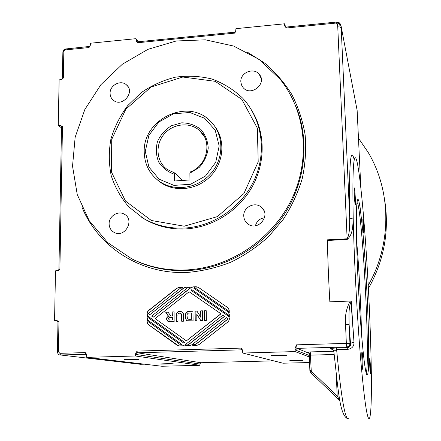 <?xml version="1.0" encoding="UTF-8"?>
<svg xmlns="http://www.w3.org/2000/svg" width="441" height="441" viewBox="0 0 441 441"><rect width="100%" height="100%" fill="white"/><g stroke="black" fill="none" stroke-linecap="round" stroke-linejoin="round"><path stroke-width="0.66" d="M360.837 187.822L357.138 110.421M357.138 110.355L341.13 26.35L349.685 217.33C348.991 164.024 350.512 144.88 354.244 159.885M86.728 357.353L135.464 356.003L199.955 365.291L161.919 366.25L86.728 357.353L86.508 354.222L85.278 352.591L59.871 353.324L58.41 351.78L57.424 351.874C57.782 353.842 58.537 354.862 59.684 354.9L60.439 354.983L59.871 353.324M199.955 365.291L199.938 363.715L199.657 364.007L200.87 362.728M200.049 363.07L199.938 363.715M309.593 362.535L283.006 363.202L242.765 353.037L242.539 350.071L241.045 348.109L137.013 351.102L137.482 352.794L200.842 362.728L273.712 360.854M286.237 28.009L284.616 25.644L285.057 26.587L286.308 27.05L286.237 28.009L336.29 23.048L337.304 23.93L337.756 26.846L340.061 26.989L341.152 27.777M137.724 41.807L137.432 42.76L234.518 33.136L235.621 31.741L235.935 28.665L284.555 23.797L284.616 25.644M137.432 42.76L135.993 40.456L136.826 41.575L137.675 41.812L234.656 32.182L235.621 31.741M138.375 41.746L135.999 38.67L135.993 40.456M135.999 38.67L90.493 43.224L90.477 44.999L89.038 47.556L65.24 49.916L63.824 51.448L63.344 78.057L60.897 79.689L59.122 79.854L58.256 125.387L61.508 127.873M61.52 126.694L60.048 125.244L58.256 125.387M60.048 125.244L62.473 126.484L59.899 269.093L58.466 270.383L55.5 270.84L54.563 320.392L57.71 321.059M57.176 320.585L54.563 320.392M56.426 320.326L58.951 321.798L58.41 351.78M199.657 364.007L135.944 354.454L135.47 353.952L135.464 356.003M135.47 353.952L137.013 351.102M242.765 353.037L295.101 351.587L309.4 356.99M309.35 355.512L295.464 350.071L295.001 348.627L295.101 351.587M295.001 348.627L296.534 344.84L346.345 343.385L345.524 324.322C344.818 315.916 346.383 308.16 350.231 301.049L329.846 301.826C328.628 280.537 327.806 260.085 327.387 240.483L327.371 239.827L347.139 238.802C350.055 233.576 349.581 224.149 349.685 217.33C350.038 218.361 351.218 218.874 353.219 218.863L353.219 218.863C352.701 225.279 353.23 234.27 347.161 239.463L327.387 240.483M229.276 314.185L229.331 317.079L228.096 314.747L191.824 289.649L191.03 290.272L227.721 315.673C229.838 317.707 229.877 319.819 227.832 322.013L199.045 344.57L196.835 345.38L192.745 345.501L192.739 344.719L195.214 344.642L228.151 318.826L226.498 317.68L191.923 344.785L189.718 345.59L185.644 345.711L185.633 344.928L188.103 344.856L224.513 316.302L222.859 315.161L184.823 344.994L182.624 345.805L179.289 345.904L177.084 345.226L148.159 324.488L147.007 322.189L147.007 319.345L148.159 321.643L180.948 345.121L181.747 344.493L148.154 320.458L147.007 318.165L147.007 315.326L148.154 317.614L183.671 342.988L184.47 342.359L148.534 316.704C146.528 314.709 146.522 312.636 148.529 310.497L176.676 288.298L178.848 287.482L182.855 287.306L182.866 288.072L180.43 288.177L148.17 313.612L149.747 314.736L183.665 287.995L185.837 287.179L189.862 287.008L189.873 287.775L187.431 287.879L151.638 316.087L153.22 317.211L190.672 287.697L192.855 286.882L196.168 286.738L198.373 287.367L227.975 307.774L229.204 310.095L229.254 312.983L228.025 310.657L194.52 287.526L193.726 288.149L228.047 311.859L229.276 314.185M286.308 27.05L336.307 22.078L339.576 23.141L337.304 23.93M336.285 22.193L336.29 23.048M340.887 25.148L339.978 23.439L339.002 22.601L336.307 22.083M340.061 26.989L339.576 23.141L341.13 26.35M194.52 287.526L228.151 310.712L229.243 312.184M198.031 287.163L193.009 286.953L190.826 287.775L153.22 317.211M189.867 287.091L185.997 287.256L183.82 288.072L149.747 314.736M182.861 287.389L179.007 287.554L176.835 288.37L148.705 310.552C146.704 312.697 146.71 314.764 148.716 316.759L184.625 342.398L183.671 342.988M147.189 316.346L147.189 318.215L148.336 320.508L181.912 344.531L180.948 345.121M147.189 320.37L147.195 322.239L148.341 324.537L178.511 345.838M222.859 315.161L224.645 316.357L188.263 344.89L185.793 344.967L185.799 345.711M226.498 317.68L228.278 318.882L195.363 344.68L192.888 344.752L192.899 345.496M191.824 289.649L228.229 314.802L229.314 316.274M221.018 313.843L189.128 291.771L155.116 318.562L186.389 340.854L221.018 313.843L189.128 291.771M186.389 340.854L220.886 313.788M189.415 311.307L192.987 311.175L193.086 320.861L187.436 320.734C186.466 321.026 185.7 319.516 185.154 316.203L185.418 314.135L186.411 312.393L187.734 311.578L189.415 311.307L186.571 312.448L185.578 314.19L185.308 316.258C185.859 319.565 186.62 321.076 187.596 320.783L187.712 320.833M172.222 315.977L172.199 311.952L174.079 311.881L174.145 321.528L167.933 321.456L166.5 319.091C166.593 317.52 167.404 316.599 168.936 316.324C168.644 316.44 167.949 315.679 166.847 314.031L165.706 312.195L167.949 312.112L170.81 315.888L172.387 316.032L170.943 315.932M200.776 317.25L200.699 310.883L202.463 310.817L202.584 320.524L200.732 320.59L196.78 314.218L196.851 320.728L195.093 320.789L194.983 311.098L196.884 311.026L200.925 317.305L200.699 310.883M183.351 313.595L183.605 321.191L181.709 321.263L181.582 314.411L180.694 313.314L179.746 313.171C178.285 313.275 177.701 314.235 177.988 316.043L178.026 321.39L176.135 321.456L176.102 316.384C176.196 312.983 177.392 311.363 179.674 311.511L181.747 311.77L183.351 313.595M204.426 320.458L204.299 310.751L206.206 310.679L206.338 320.392L204.426 320.458M192.987 311.236L189.569 311.368M191.322 319.339L191.256 312.939L188.533 313.071C187.287 313.722 186.808 314.775 187.105 316.225C187.232 318.148 187.645 319.124 188.346 319.157L191.322 319.339L191.102 312.878M188.533 319.223L188.902 319.328M188.748 319.278L191.168 319.284M172.199 311.952L172.387 316.032M167.993 312.173L165.877 312.25L167.018 314.086C168.115 315.734 168.809 316.495 169.107 316.379C167.574 316.655 166.759 317.575 166.67 319.146L168.17 321.533M174.079 311.947L172.365 312.007M169.256 320.006L172.414 320.012L172.398 317.564L170.838 317.559C169.046 317.503 168.242 317.95 168.434 318.898L169.565 320.083M169.399 320.034L172.414 320.012M172.249 319.957L172.233 317.509M196.923 311.092L195.137 311.159L195.242 320.783M196.78 314.218L200.842 320.585M202.463 310.883L200.848 310.944M181.698 311.748L179.834 311.567C177.552 311.418 176.361 313.044 176.268 316.44L176.301 321.45M181.582 314.411L181.868 321.257M180.854 313.369L181.742 314.466M204.299 310.751L204.569 320.453M206.206 310.745L204.442 310.811M285.641 26.951L284.555 23.797M186.113 269.953C166.67 270.735 148.567 267.037 131.793 258.867L107.698 242.594L89.165 220.632L77.247 194.564L72.533 166.147L75.157 137.195L84.843 109.484L100.917 84.655L122.394 64.188L147.994 49.32L176.207 40.996L205.346 39.828L233.592 46.035L259.104 59.408L280.123 79.248C305.833 111.215 311.021 159.322 291.501 199.58C271.965 239.816 229.403 267.985 186.113 269.953M345.524 324.322L349.118 324.466L349.956 343.478C349.84 345.529 348.765 346.687 346.731 346.946L346.345 343.385L349.956 343.478L350.534 343.963L349.118 324.466C349.035 317.013 348.368 306.842 351.257 301.368L350.226 301.049M348.947 418.465C345.424 422.131 341.312 399.193 336.621 349.647L336.323 347.921L347.607 347.602C349.674 347.221 350.65 346.009 350.534 343.963C350.81 343.087 351.962 342.58 353.991 342.437C354.068 346.312 352.028 348.611 347.872 349.338L336.621 349.647L333.798 351.157L333.848 351.731M358.461 138.154L368.147 152.36C391.343 191.107 392.027 243.713 368.218 285.36M366.68 259.132C363.125 202.502 357.866 153.203 354.834 158.021C353.026 161.208 352.486 181.488 353.219 218.863C354.151 260.493 357.227 318.512 360.732 359.983C364.487 402.192 367.419 421.596 369.536 418.195C373.158 410.257 371.124 327.635 366.68 259.132M356.808 107.185L356.923 107.797M333.402 350.237L330.403 348.5L332.018 348.875L333.776 351.339M334.113 354.503L310.685 355.132L308.38 352.353M308.54 352.436L307.702 352.21L310.238 351.912L333.765 351.262M339.168 395.968L337.189 396.001L336.362 375.749M340.017 400.781L337.189 396.001L311.715 371.631L310.828 372.777L309.88 370.611L310.839 372.788L339.658 400.389L310.828 372.777M368.389 288.579C383.841 260.929 389.342 231.933 384.894 201.587M190.258 171.957L189.889 173.197L189.961 179.956L174.46 180.997L174.415 174.261L174.807 173.021L167.122 169.394C156.412 161.709 154.967 145.023 163.914 134.384C172.685 123.612 189.564 121.622 199.376 130.376C212.727 141.12 207.435 165.822 190.258 171.957M189.889 173.197L199.189 167.437C204.227 161.847 207.242 155.419 208.229 148.165C207.816 140.955 205.335 134.692 200.771 129.378C195.236 125.106 188.88 122.918 181.703 122.819L171.461 125.729C165.204 129.643 160.541 134.929 157.476 141.594C155.673 148.639 156.064 155.43 158.639 161.968C162.448 167.834 167.707 171.929 174.415 174.261M145.287 151.423L148.871 135.376L158.914 121.986L173.484 113.822L189.79 112.477L204.685 118.293L215.202 130.211L219.177 145.943L215.715 162.338L205.473 176.053L190.534 184.283L173.963 185.374L159.113 179.189L148.909 167.051L145.287 151.423M144.229 151.947C144.516 164.383 149.582 174.206 159.422 181.416C174.857 192.259 198.797 188.373 211.652 172.624C224.69 157.013 223.659 133.182 209.751 120.531C187.243 97.825 142.752 119.5 144.229 151.947M214.679 126.192C225.594 140.155 223.907 162.354 210.616 176.097C197.436 189.95 175.242 192.678 160.711 182.508L157.349 179.873M174.807 173.021L182.723 180.441M184.162 226.2L217.347 216.636L243.906 193.566L258.2 161.814L257.346 128.111L241.833 99.412L215.164 81.32L182.833 77.026L151.098 87.004L125.845 109.181L111.727 139.4L111.501 172.089L125.481 201.046L151.329 220.489L184.162 226.2M184.564 228.063C169.52 228.78 155.761 225.511 143.275 218.251L128.921 207.016C120.906 197.794 115.007 187.353 111.231 175.694C108.789 163.644 108.679 151.461 110.9 139.147C114.434 127.074 120.002 115.939 127.614 105.735L141.269 92.604C151.765 85.389 163.126 80.256 175.347 77.203C187.761 75.466 199.96 76.073 211.939 79.016C223.466 83.288 233.675 89.644 242.578 98.078C261.756 118.519 267.014 151.081 254.804 178.803C242.6 206.52 214.034 226.437 184.564 228.063M252.798 112.207C265.526 134.24 265.344 163.71 251.8 187.491C238.212 211.239 212.237 227.429 185.738 228.923C170.766 229.634 157.068 226.376 144.642 219.149L140.966 216.829M369.729 358.572L369.619 359.084C369.409 361.741 370.175 374.585 370.479 373.516C370.853 373.152 370.12 358.561 369.729 358.572M362.011 351.824L361.951 351.846C361.394 352.398 362.375 370.953 362.882 369.448C363.307 369.029 362.805 356.157 362.237 352.734L362.011 351.824M363.037 218.94L362.949 218.83C362.568 219.1 363.456 234.149 363.792 233.129C364.134 232.914 363.45 220.131 363.037 218.94M354.421 188.064L354.283 187.877C353.754 188.296 354.845 205.98 355.314 204.668C355.771 204.337 354.983 189.735 354.421 188.064M358.913 201.35L360.126 207.579L362.778 230.66L365.33 263.409L367.381 300.101L368.599 334.873L368.731 361.736L368.345 370.335L367.651 374.822L366.664 374.663C364.613 370.346 361.146 336.191 358.787 294.268C356.411 252.362 355.738 213.152 356.967 202.882C357.442 198.847 358.092 198.34 358.913 201.35M366.19 373.196C370.275 361.598 362.982 220.081 357.563 202.81M350.97 301.181L353.335 333.644M361.482 333.771C361.008 305.453 359.04 268.1 356.576 240.345M124.665 359.564C126.65 359.862 138.259 359.669 138.937 359.321C140.602 358.886 125.288 358.985 124.379 359.421L124.665 359.564M160.783 364.123L173.302 363.902C174.647 363.56 161.285 363.693 160.59 364.029L160.783 364.123M289.704 360.815C290.354 361.102 302.085 360.859 302.774 360.545C304.273 360.176 290.531 360.385 289.709 360.744L289.704 360.815M271.502 355.611C272.395 355.981 285.531 355.716 286.457 355.308C288.348 354.823 272.615 355.027 271.507 355.501L271.502 355.611M240.825 81.728L241.47 84.937L243.184 87.693C251.034 97.125 267.522 83.321 259.203 74.259C253.735 67.06 240.169 72.605 240.825 81.728M110.096 93.255C110.129 96.138 111.215 98.459 113.348 100.223C122.179 107.852 135.63 91.91 126.38 84.788C120.713 79.529 109.792 85.223 110.096 93.255M109.12 223.763C109.225 227.644 110.884 230.511 114.103 232.368C124.748 238.564 135.244 219.872 124.323 214.216C118.133 210.302 108.883 216.129 109.12 223.763M243.768 215.93C243.912 219.21 245.268 221.851 247.831 223.846C257.963 232.054 271.656 214.938 261.221 207.116C254.793 201.361 243.189 207.237 243.768 215.93M255.422 225.759C256.734 221.139 259.771 218.488 264.534 217.793M284.814 25.87L285.04 26.565M347.161 239.463L337.756 26.846M247.285 52.115L264.738 63.157C275.322 72.153 284.346 82.599 291.815 94.506C298.248 107.091 302.686 120.514 305.122 134.781C306.335 149.306 305.381 163.881 302.267 178.5C297.929 192.904 291.6 206.509 283.282 219.326L268.459 236.712C257.081 246.993 244.562 255.477 230.908 262.163C216.829 267.693 202.419 271.105 187.679 272.4C141.181 274.897 98.393 247.269 81.96 207.176M234.518 33.136L234.684 32.176M136.44 40.655L137.322 41.79M89.038 47.556L89.396 46.608M62.407 78.564L63.344 78.057M60.235 125.707L61.249 126.071M62.473 126.484L61.525 126.92M58.929 269.324L59.899 269.093M56.63 320.469L57.065 320.524M58.951 321.798L57.969 321.947M295.464 350.071L297.058 348.357L309.224 353.373M296.534 344.84L297.058 348.357L346.731 346.946L347.607 347.602L347.872 349.338M86.607 354.481L85.819 354.261L85.278 352.591M86.238 354.316L60.439 354.983L140.453 364.283L144.433 364.183M135.944 354.454L137.482 352.794L241.381 349.845L241.045 348.109M242.649 350.43L241.381 349.845L242.247 350.077M131.793 258.867L133.215 259.562C149.912 267.698 167.933 271.375 187.282 270.603C224.965 268.817 262.439 247.407 284.054 214.767C305.569 182.05 309.852 140.398 296.049 106.744M140.481 364.283L60.4 354.983M62.892 51.988L63.824 51.448M65.24 49.916L65.626 48.973M351.257 301.368L353.991 342.437M330.403 348.5L336.323 347.921M311.715 371.631L311.23 370.545L310.238 351.912M307.702 352.21L308.402 352.359L309.284 353.765L309.88 370.611L311.23 370.545M308.491 352.409L308.044 352.353M309.869 370.611L309.273 353.743M339.195 22.717L339.785 23.213M89.992 46.399L65.56 48.979C63.989 49.298 63.096 50.252 62.892 51.84L62.236 79.115M58.466 270.383L58.929 269.264L61.525 126.804L61.216 126.038M57.087 320.53L57.969 321.908L57.424 351.852M86.216 354.31L86.513 354.228M241.999 349.956L242.55 350.104M347.751 418.812C339.587 414.987 338.379 390.969 333.798 351.157C333.765 350.529 333.17 349.774 332.023 348.886M340.011 400.764L339.664 400.395M159.422 181.416L160.711 182.508M199.376 130.376L204.194 136.379M144.642 219.149L143.275 218.251M259.203 74.259L261.171 78.382M126.38 84.788L127.818 86.353M124.323 214.216L124.952 214.613M261.221 207.116L263.834 210.379"/></g></svg>
